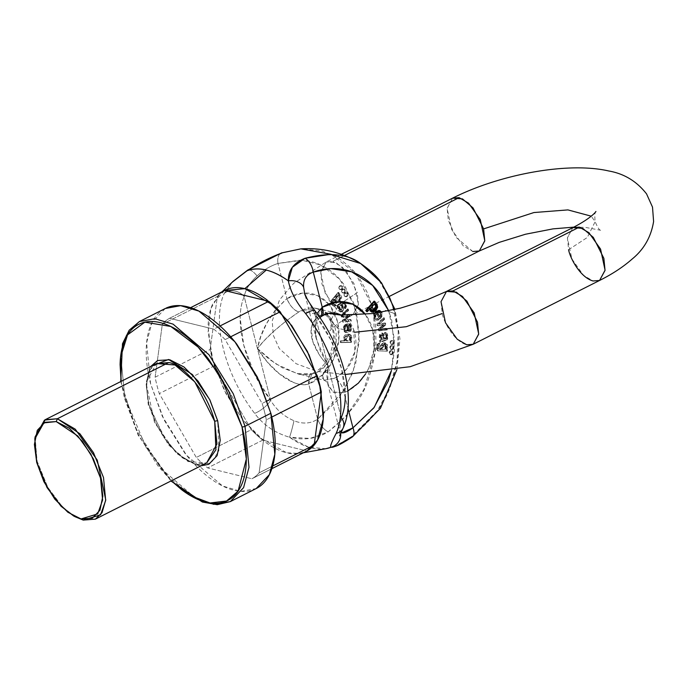 <?xml version="1.0" encoding="UTF-8"?>
<svg xmlns="http://www.w3.org/2000/svg" width="688" height="688" viewBox="0 0 688 688"><rect width="100%" height="100%" fill="white"/><g stroke="black" fill="none" stroke-linecap="round" stroke-linejoin="round"><path stroke-width="0.52" stroke-dasharray="3.44 2.58" d="M121.105 381.393L124.373 398.008L137.609 433.466L157.784 465.716L171.303 480.809L139.114 436.45L124.373 398.008L121.114 381.384M201.12 465.759L196.622 465.097L182.397 457.847L168.285 443.691L156.451 424.763L148.685 403.968L146.174 384.454L149.296 369.198L150.921 366.334L146.166 385.117L148.685 403.968L163.641 437.258L178.803 454.914L196.622 465.097L211.285 462.878L218.861 450.795L217.709 420.884M256.039 488.626L255.343 488.962C249.168 491.808 242.09 492.255 234.109 490.303C226.137 488.351 217.872 484.146 209.315 477.678C200.767 471.22 192.571 462.99 184.737 453.005L164.114 420.033L150.586 383.792C147.481 371.623 146.019 360.288 146.209 349.796C146.398 339.296 148.212 330.438 151.652 323.214C155.101 315.99 159.917 310.95 166.092 308.104M224.537 290.534L212.945 303.391C209.866 309.849 208.24 317.77 208.077 327.153L211.981 357.562L224.082 389.976L242.529 419.456L264.51 441.524C272.164 447.303 279.552 451.061 286.681 452.807L259.892 437.8L242.83 419.835L225.999 393.734L213.297 362.378L208.111 331.908L210.958 308.362L219.463 294.206L224.589 290.508A90.188 45.881 -116.8 0 0 217.374 296.416L162.334 324.211A90.188 45.881 63.2 0 1 169.54 318.295L213.753 329.131L220.04 325.957L213.753 329.131A90.188 45.881 63.2 0 1 225.139 339.597L262.137 403.452L267.202 400.889L262.137 403.452L225.139 339.597A90.188 45.881 -116.8 0 0 213.753 329.131L169.54 318.295A90.188 45.881 -116.8 0 0 162.334 324.211L155.118 377.222A90.188 45.881 -116.8 0 0 159.298 393.605L196.295 457.46A90.188 45.881 -116.8 0 0 207.681 467.926L251.894 478.762A90.188 45.881 -116.8 0 0 259.101 472.854L266.316 419.835A90.188 45.881 -116.8 0 0 262.137 403.452A90.188 45.881 63.2 0 1 266.316 419.835L271.777 417.074L266.316 419.835L259.101 472.854A90.188 45.881 63.2 0 1 251.894 478.762L271.88 468.674L251.894 478.762L207.681 467.926A90.188 45.881 63.2 0 1 196.295 457.46L251.344 429.673A90.188 45.881 -116.8 0 0 262.73 440.139L306.943 450.975L299.856 453.435L286.681 452.807C293.81 454.562 300.14 454.157 305.67 451.603L305.876 451.509M165.266 308.499L152.022 322.474L146.604 342.787L150.586 383.792L162.342 416.352L186.611 455.353L222.516 485.96L240.817 491.387L256.177 488.557M230.334 501.604L214.983 504.433L196.682 499.006L160.777 468.39L136.508 429.389L124.743 396.838L120.77 355.834L126.179 335.512L139.432 321.545L126.179 335.512L120.77 355.834L124.743 396.838L146.002 447.243L167.132 475.735L193.93 497.562M224.589 290.508A90.188 45.881 -116.8 0 0 217.374 296.416L210.167 349.435A90.188 45.881 -116.8 0 0 214.338 365.818L251.344 429.673A90.188 45.881 -116.8 0 0 262.73 440.139L207.681 467.926L262.73 440.139L306.943 450.975M225.139 339.597L230.678 336.802L225.139 339.597M272.715 465.982L259.101 472.854L272.715 465.982M219.154 374.126L251.344 429.673L196.295 457.46L159.298 393.605A90.188 45.881 63.2 0 1 155.118 377.222L210.167 349.435A90.188 45.881 -116.8 0 0 214.338 365.818L159.298 393.605L214.338 365.818M169.54 318.295L190.585 307.674L169.54 318.295M74.768 516.602L61.86 506.291L47.67 487.13L37.152 461.485L34.985 437.817M156.417 363.565L149.778 370.024L146.071 382.906L154.551 422.57L176.558 453.512L194.429 463.953L206.615 462.99L188.03 461.553L168.199 444.646L148.307 405.137L146.114 382.494L156.417 363.565C143.534 368.596 143.113 400.089 158.025 427.179C171.346 453.641 195.409 469.947 206.615 462.99M325.906 448.705L308.585 447.174L289.528 437.224L310.03 438.428L328.159 431.858C349.745 414.855 363.264 396.899 368.734 377.996C373.498 363.058 375.897 351.353 375.94 342.882L375.648 325.218L372.75 308.267L367.332 292.589L359.575 278.692C355.713 272.164 348.567 265.276 338.161 258.034L322.147 251.008L300.819 248.867M394.155 309.652L395.299 313.797L385.4 310.34L395.299 313.797L398.197 330.747L398.49 348.412C398.498 356.891 396.09 368.596 391.283 383.526C385.83 402.428 372.303 420.385 350.708 437.387L377.471 410.59L389.253 388.78L397.002 361.656L398.275 331.625L391.799 302.754L378.391 279.225L360.658 263.53M337.679 445.213L333.327 447.054M232.286 282.157L224.099 293.604A94.91 48.28 -116.8 0 0 254.629 413.368C263.375 425.038 275.011 432.984 289.528 437.224A97.791 49.751 -116.8 0 0 326.43 448.602M343.166 427.996A13.158 10.458 24 0 0 341.231 417.607L339.623 430.404L340.543 432.141L339.614 430.353L341.231 417.607L314.803 313.943L331.031 340.319L341.704 369.129L345.281 396.202M347.87 390.939L344.009 392.676A47.137 37.212 103.8 0 0 365.371 314.416L372.715 329.973L374.048 348.868L368.966 367.659L365.689 373.816M341.506 315.138L353.606 329.483L354.896 351.903L346.563 369.121L336.527 377.265L334.067 378.366A13.158 7.086 69 0 1 344.009 392.676L347.99 408.302L344.009 392.676C342.237 385.082 338.926 380.309 334.067 378.366L324.194 380.24L322.371 375.261L328.021 365.775L326.903 376.663L328.391 385.873L333.448 392.323L344.009 392.676L332.992 392.04L327.737 383.792L328.021 365.775C323.463 360.607 320.393 356.642 318.819 353.899L312.705 341.171L311.251 327.995C312.154 322.904 314.528 319.172 318.363 316.781A33.987 26.823 -76.2 0 1 320.763 315.422L301.155 310.615A33.987 26.823 103.8 0 0 298.755 311.974L285.245 321.623L273.489 331.564L264.304 340.543L257.424 348.481L269.042 359.136L282.777 368.011L298.583 373.945C305.119 375.278 310.408 375.149 314.45 373.558L316.919 372.466L327.789 363.273L335.933 343.467L331.736 319.937L317.125 308.534L301.155 310.615L320.763 315.422L336.733 313.341L317.125 308.534C327.101 310.443 332.614 320.539 333.654 338.823C331.401 356.633 324.134 368.243 311.845 373.67L308.706 384.024C304.715 385.383 299.684 384.893 293.621 382.562L279.405 373.868L267.374 362.077L257.424 348.481L260.838 336.432L266.583 323.566L275.183 310.228L286.93 298.609L277.969 263.444C270.332 265.921 263.375 270.1 257.088 275.965C249.83 282.648 245.539 289.545 244.214 296.64L270.633 400.313L254.414 373.937L243.741 345.127L240.164 318.054C240.25 309.669 241.6 302.531 244.214 296.64L270.633 400.313C276.172 409.618 283.955 416.429 293.982 420.729C302.711 424.247 310.606 423.739 317.667 419.19L308.706 384.024L323.05 374.496L333.671 359.007L338.745 340.225L337.421 321.33L329.913 305.549L328.632 303.984M391.446 370.548L394.516 350.467L391.739 320.367L388.729 310.821L394.611 340.448L391.438 370.548M385.392 342.934L380.911 349.693L380.103 347.56L380.619 345.127L384.325 342.822L387.688 344.98L387.817 347.474L386.604 349.676L385.392 342.934L384.738 342.779L385.951 349.513L386.604 349.676L385.951 349.556L386.862 349.53L386.751 351.035L377.772 350.837L376.637 349.418L376.388 346.761L377.153 344.224L379.105 343.097L378.796 344.679L377.85 345.333L377.703 348.747L380.258 349.53L379.449 347.406L379.965 344.972L383.672 342.667L387.034 344.817L387.163 347.311L385.951 349.556L386.862 349.53L386.751 351.035L387.404 351.19L377.772 350.837L387.404 351.19L377.772 350.837L376.637 349.418L377.153 344.224L377.807 344.387L377.291 349.581L376.637 349.418L377.772 350.837M378.907 310.469L381.204 312.343L381.238 316.557L379.131 319.017L376.336 313.135L374.994 315.242L375.089 317.142L376.138 318.372L377.557 318.329L378.056 319.817L375.872 319.894L374.066 317.684L373.868 314.614L374.401 313.315L373.868 314.614L375.872 319.894L376.912 320.187L378.71 319.98L376.525 320.049L374.719 317.847L374.521 314.769L373.868 314.614L374.521 314.769L376.525 320.049L378.71 319.98L378.056 319.817L377.557 318.329L378.211 318.492L378.71 319.98L378.211 318.492L376.138 318.372L374.994 315.242L376.336 313.135L376.99 313.289L375.648 315.405L375.743 317.297L376.792 318.535L378.211 318.492L376.138 318.372L376.998 318.604L375.648 315.405L374.994 315.242L375.648 315.405L376.99 313.289L376.336 313.135L379.131 319.017L379.785 319.18L376.99 313.289L379.785 319.18L381.892 316.721L381.857 312.498L381.892 316.721L381.238 316.557L379.57 310.632M392.263 351.86L392.143 353.357L391.205 354.423L389.993 354.44L389.227 353.391L389.348 351.895L390.285 350.828L391.489 350.811L392.263 351.86A1.969 1.557 103.8 0 0 389.167 352.695A1.969 1.557 103.8 0 0 391.782 353.959A1.969 1.557 103.8 0 0 392.263 351.86M392.822 346.786L392.702 348.283L391.764 349.349L390.56 349.366L389.786 348.317L389.907 346.821L390.844 345.754L392.057 345.737L392.822 346.786A1.969 1.557 103.8 0 0 389.726 347.621A1.969 1.557 103.8 0 0 392.341 348.885A1.969 1.557 103.8 0 0 392.822 346.786M393.08 341.721L392.96 343.209L392.022 344.275L390.81 344.292L390.044 343.252L390.165 341.755L391.102 340.689L392.306 340.672L393.08 341.721A1.969 1.557 103.8 0 0 389.984 342.547A1.969 1.557 103.8 0 0 392.599 343.811A1.969 1.557 103.8 0 0 393.08 341.721M386.252 328.288L386.622 329.75L378.606 330.687L378.202 329.131L383.388 324.512L377.308 325.605L376.912 324.048L383.534 317.641L383.93 319.198L378.624 324.039L384.893 322.982L385.289 324.521L380.103 329.105L386.252 328.288L386.905 328.451L387.275 329.913L379.26 330.842L378.864 329.294L382.898 325.673L382.244 325.519L383.448 325.2L378.864 329.294L378.202 329.131L382.795 325.046L384.05 324.71L377.961 325.768L377.566 324.211L384.188 317.804L384.583 319.352L379.277 324.203L385.547 323.145L385.942 324.684L380.765 329.294L386.905 328.451L387.275 329.913L379.26 330.842L378.864 329.294L378.202 329.131L378.606 330.687L379.26 330.842L387.275 329.913L386.622 329.75L386.252 328.288L380.111 329.139L386.252 328.288M384.583 332.424L384.532 334.024L386.398 334.721L386.802 336.054L386.389 338.393L385.091 339.021L383.414 333.585L381.616 333.19L380.129 334.678L379.905 337.455L381.204 340.07L379.638 340.465L379.759 342.142L386.759 340.053L380.412 342.306L380.292 340.629L380.412 342.306L379.759 342.142L381.436 341.609L379.759 342.142L379.638 340.465L380.55 339.906L379.251 337.292L379.475 334.523L380.963 333.026L382.76 333.431L384.437 338.857L385.736 338.229L386.149 335.899L385.744 334.566L384.532 334.024L384.583 332.424L386.441 333.31L387.224 335.925L387.017 338.677L386.106 339.889L380.782 341.446L386.106 339.889L387.017 338.677L386.441 333.31L384.583 332.424L385.899 332.648L385.237 332.579L385.185 334.179L385.237 332.579L387.095 333.474L385.237 332.579M374.023 303.073L374.693 303.253L374.023 303.073L374.676 303.227L374.023 303.073L374.788 302.213L374.023 303.073M371.881 312.051L377.007 307.072L376.336 304.019L375.381 303.176L376.336 304.019L377.007 307.072L375.304 310.374L371.658 312.017M370.196 311.105L369.533 308.293L366.627 311.561L369.533 308.293L369.482 309.247M374.031 301.163L375.442 302.367L374.031 301.163M315.087 310.976A13.158 3.939 142.5 0 1 314.803 313.943A82.147 41.787 -116.8 0 1 341.231 417.607L314.803 313.943L304.629 293.105M324.59 380.326L321.993 377.626L323.558 372.492L328.021 365.775C313.762 350.57 303.348 327.703 318.363 316.781L321.425 316.446M317.013 313.539L315.009 319.989L315.568 335.572L320.367 351.026L328.021 365.775L316.437 339.451L314.863 320.952L322.233 307.261M318.363 316.781A33.987 26.823 -76.2 0 1 336.948 313.393A33.987 26.823 -76.2 0 1 355.885 344.49A33.987 26.823 -76.2 0 1 334.067 378.366L324.186 380.24L297.311 373.653M472.819 251.507L455.955 237.265L448.309 220.246L447.14 208.206L452.618 198.144L447.123 208.43L451.629 229.508L463.325 245.96L472.819 251.507L479.295 250.991M344.49 255.497L332.717 261.44L342.211 266.987L353.916 283.43L358.422 304.509L352.927 314.794L346.451 315.302L336.948 309.763L325.252 293.312L320.746 272.233L326.241 261.947L332.717 261.44L344.49 255.497M346.451 315.302L352.927 314.794L358.396 304.732L357.235 292.692L338.53 304.939L330.67 320.711L337.825 328.245L354.526 332.278L337.825 328.245L330.67 320.711L338.53 304.939L357.235 292.692L346.657 271.7L336.122 262.713L326.241 261.947L320.763 272.009L321.932 284.049L329.586 301.069L346.451 315.302M446.512 291.42L441.042 301.482L442.203 313.522C443.502 321.227 453.564 341.214 466.722 344.783L473.198 344.267M568.58 249.718L587.285 237.48L595.137 221.708L591.224 216.17L595.137 221.708L587.285 237.48L568.58 249.718L567.411 237.678L572.889 227.616L567.394 237.902L571.9 258.98L583.596 275.432L593.09 280.979L599.566 280.463M35.114 436.863L37.023 461.003L47.842 487.422L62.479 506.91L75.611 517.066M155.118 377.222L210.167 349.435L217.374 296.416L162.334 324.211L155.118 377.222M379.638 340.465L380.292 340.629L379.638 340.465M375.45 304.767L373.851 304.199L371.675 305.678L370.445 308.026L370.841 309.935L372.38 310.589C369.456 309.239 369.946 307.106 373.851 304.199L374.934 304.311M383.388 324.512L377.308 325.605L376.912 324.048L383.534 317.641L383.93 319.198L378.624 324.039L385.547 323.145L385.942 324.684L382.416 327.806L381.763 327.643L382.416 327.806L380.756 329.26L380.103 329.105L380.756 329.26M383.397 324.547L382.795 325.046L383.448 325.2L377.961 325.768L377.308 325.605L377.961 325.768L377.566 324.211L376.912 324.048L377.566 324.211L384.188 317.804L383.534 317.641L384.188 317.804L384.583 319.352L383.93 319.198L384.583 319.352L379.277 324.203L378.624 324.039L384.893 322.982L385.289 324.521L385.942 324.684L385.289 324.521L380.103 329.105L380.765 329.294M386.604 349.676L387.516 349.693L387.404 351.19L387.516 349.693L386.604 349.676M381.118 335.529L382.399 334.824L384.076 339.261L380.946 338.788L380.464 335.374L381.745 334.66L383.422 339.107L382.451 335.417L381.539 334.643L380.464 335.374L380.249 337.111L380.946 338.788L384.076 339.261L380.946 338.788L381.599 338.952L380.903 337.275L381.118 335.529L380.464 335.374L382.193 334.798L383.104 335.581L384.076 339.261L381.599 338.952L381.118 335.529M385.185 334.179L386.398 334.721L386.389 338.393L384.437 338.857L384.076 337.55L384.73 337.713L384.076 337.55L382.76 333.431L381.978 332.966L380.55 339.906L381.204 340.07L380.292 340.629L381.204 340.07L382.631 333.13L381.978 332.966M379.69 312.197L381.195 315.13L380.541 314.966L379.836 312.472L380.541 314.966L379.415 316.901L380.541 314.966L381.195 315.13L380.068 317.056L379.415 316.901L380.068 317.056L381.195 315.13L380.885 313.169L379.088 312.051L377.308 312.455L379.415 316.901L377.308 312.455L377.961 312.61L380.068 317.056L377.961 312.61L377.308 312.455L379.69 312.197M370.213 308.482L369.533 308.293L370.213 308.482M377.66 307.226L377.007 307.072L377.66 307.226M384.893 322.982L385.547 323.145L384.893 322.982M378.426 350.992L377.291 349.581L377.041 346.924L377.807 344.387L379.759 343.252L377.153 344.224L379.105 343.097L379.759 343.252L379.105 343.097L378.796 344.679L379.449 344.834L377.85 345.333L379.449 344.834L378.503 345.496L378.357 348.902L377.703 348.747L377.85 345.333L378.503 345.496L378.357 348.902L380.911 349.693L377.703 348.747L378.598 349.427M379.759 343.252L379.449 344.834L379.759 343.252M384.532 334.024L385.744 334.566L386.106 337.438L386.759 337.593L386.106 337.438L384.437 338.857L385.091 339.021L384.437 336.269L383.414 333.585L382.631 333.13M386.389 338.393L385.736 338.229L386.389 338.393M375.227 313.195L374.521 314.769L375.227 313.195M384.738 342.779L380.258 349.53L380.911 349.693L379.251 349.59M376.99 304.173L376.336 304.019L376.99 304.173M385.908 338.771L385.254 338.616L385.908 338.771M386.759 340.053L387.671 338.84L387.017 338.677L387.671 338.84L387.877 336.088L387.095 333.474L387.671 338.84L386.759 340.053L386.106 339.889L386.759 340.053M381.677 349.005L385.16 344.576L385.959 348.945L385.306 348.782L386.123 347.268L385.985 345.617L383.07 344.361L380.705 346.107L381.023 348.842L384.506 344.413L385.306 348.782L382.098 349.504L381.023 348.842L382.984 349.599L385.959 348.945L386.776 347.431L386.639 345.772L383.723 344.516L381.358 346.27L381.677 349.005L381.023 348.842L383.637 349.762L385.959 348.945L382.752 349.659L381.677 349.005M381.892 316.721L379.785 319.18L379.131 319.017L381.238 316.557L381.892 316.721M386.398 334.721L385.744 334.566L386.398 334.721M376.792 318.535L376.138 318.372M376.525 320.049L375.872 319.894M383.414 333.585L382.76 333.431L383.414 333.585M345.763 325.828L344.645 327.058L345.299 327.221L345.832 330.661L347.827 331.091L345.832 330.661L345.049 329.113L345.299 327.221L346.417 325.983L345.299 327.221L344.645 327.058L345.763 325.828L346.417 325.983L346.133 324.383L345.479 324.229L343.751 326.129L344.404 326.293L346.133 324.383L344.404 326.293L344.009 329.612L345.247 332.158L344.404 326.293L343.751 326.129L343.355 329.449L344.593 331.994L343.751 326.129L345.479 324.229L346.133 324.383L346.417 325.983L345.763 325.828L345.479 324.229L345.763 325.828M344.387 303.589L343.088 303.141L341.807 303.821L342.547 306.53L343.2 306.693L342.547 306.53L342.959 309.514L340.311 311.759L338.324 306.487L337.369 306.874L336.707 305.472L337.361 305.635L336.707 305.472L342.624 301.533L343.871 301.654L345.849 306.315L344.826 308.663L344.06 307.467L344.748 305.971L345.402 306.134L344.387 303.589L342.461 303.984L344.387 303.589L343.088 303.141L341.807 303.821L342.461 303.984L342.77 305.317L342.117 305.154L342.959 309.514L343.613 309.677L343.2 306.693L343.613 309.677L340.964 311.913L338.978 306.65L337.369 306.874L338.978 306.65L339.158 309.832L340.577 311.776L342.409 311.587L343.613 309.677L342.959 309.514L341.755 311.432L339.924 311.612L338.505 309.669L338.324 306.487L337.369 306.874L336.707 305.472L338.462 305.257L343.278 301.697L344.525 301.817L343.278 301.697L344.645 301.894L346.503 306.47L345.479 308.817L346.503 306.47L345.935 303.752L343.871 301.654L345.281 303.589L345.849 306.315L344.826 308.663L345.479 308.817L344.06 307.467L344.714 307.631L345.402 306.134L344.714 307.631L345.479 308.817L344.06 307.467L344.748 305.971L343.733 303.434L345.118 304.741L345.402 306.134L343.088 303.141L343.742 303.305M333.783 306.212L336.423 305.481L333.749 306.203L331.014 302.651L333.749 306.203L336.423 305.481L335.469 304.535L333.792 304.715L332.141 302.221L333.757 299.323L334.093 301.688L335.589 303.107L339.494 301.568L341.11 296.898L340.087 294.86L338.135 294.215L338.849 293.415L338.092 292.357L331.246 300.536L331.014 302.651L332.02 304.922L333.749 306.203L335.77 305.317L334.815 304.38L335.469 304.535L334.445 304.879L335.469 304.535L336.423 305.481L334.815 304.38L333.792 304.715L334.445 304.879L332.794 302.376L334.411 299.478L332.794 302.376L334.445 304.879L333.792 304.715L334.445 304.879M350.579 340.93L349.925 340.732L351.284 337.971L350.424 335.013L347.621 333.99L344.705 335.185L343.338 337.989L344.103 340.749L340.379 340.835L340.259 342.461L350.794 342.228L350.906 340.749L349.925 340.732L350.579 340.895L351.938 338.126L350.579 340.93L349.925 340.766L351.284 337.971L351.938 338.126L351.078 335.176L348.274 334.144L345.359 335.348L343.991 338.152L344.757 340.913L340.379 340.835L340.259 342.461L350.794 342.228L350.906 340.749L349.925 340.766L351.559 340.904L350.579 340.93M337.989 295.384L334.652 299.168L335.305 299.332L336.484 296.984L338.642 295.539L335.305 299.332L336.673 301.869L337.782 301.765L339.244 295.582L338.642 295.539L339.958 295.978L340.603 297.379L338.909 300.966L336.294 301.722L335.305 299.332L334.652 299.168L335.83 296.829L337.989 295.384L339.304 295.823L339.949 297.225L338.255 300.802L335.641 301.568L334.652 299.168L336.019 301.714L338.591 295.419L337.989 295.384M348.111 315.964L347.457 315.801L348.119 315.998L342.934 320.591L343.329 322.156L351.336 321.176L350.949 319.619L344.662 320.625L345.574 319.825L344.92 319.662L349.323 315.672L348.936 314.132L342.856 315.233L347.973 310.357L347.603 308.895L340.99 315.353L341.386 316.91L348.111 315.964L342.039 317.065L346.786 316.248L342.039 317.065L341.386 316.91L340.99 315.353L341.644 315.517L342.039 317.065L341.644 315.517L340.99 315.353L347.603 308.895L348.257 309.058L341.644 315.517L348.257 309.058L347.603 308.895L347.973 310.357L348.627 310.52L348.257 309.058L348.627 310.52L347.973 310.357L342.848 315.199L343.501 315.362L348.627 310.52L343.501 315.362L342.848 315.199M347.457 315.801L348.119 315.998L342.934 320.591L343.329 322.156L351.336 321.176L350.949 319.619L344.009 320.462L349.323 315.672L348.936 314.132L343.501 315.362M344.593 331.994L348.154 332.665L351.009 330.842L351.938 327.35L350.063 324.057L346.339 332.708L344.593 331.994L347.5 332.51L350.355 330.679L351.284 327.187L349.409 323.902L346.666 323.885L347.173 330.928L345.969 330.911L347.173 330.928L346.666 323.885L350.063 324.057L347.32 324.048L347.827 331.091L347.32 324.048L346.666 323.885L350.063 324.057L348.997 323.756L349.409 323.902L345.686 332.545L344.593 331.994M350.304 336.475L350.914 338.341L349.934 340.216L347.595 341.007L345.574 340.302L345.023 338.479L345.918 336.595L348.119 335.804L350.304 336.475L349.237 335.907L345.918 336.595L346.657 340.913L349.934 340.216L350.304 336.475L348.584 335.744L345.264 336.441L345.918 336.595L345.264 336.441L346.004 340.749L349.934 340.216L349.28 340.053L349.65 336.312L350.304 336.475M332.209 302.78L332.141 302.221L332.794 302.376L332.141 302.221L332.209 302.78M348.119 315.998L347.466 315.835L342.28 320.427L342.676 321.993L350.682 321.012L350.295 319.456L344.009 320.462L345.574 319.825L349.977 315.826L349.323 315.672L349.977 315.826L349.59 314.287L342.856 315.233M347.466 315.835L342.28 320.427L342.934 320.591L342.28 320.427L342.676 321.993L350.682 321.012L350.295 319.456L344.009 320.462L344.662 320.625L349.977 315.826L349.59 314.287L343.51 315.396M344.757 340.913L340.379 340.835L341.033 340.99L340.913 342.624L351.448 342.383L351.559 340.904L351.448 342.383L340.913 342.624L341.033 340.99L344.757 340.913L344.103 340.706L348.842 334.101L351.078 335.176L351.938 338.126L351.284 337.971L350.424 335.013L351.078 335.176L349.495 334.265L344.757 340.87L344.103 340.706L344.757 340.913M339.072 294.275L338.135 294.215L339.072 294.275L339.416 301.654L335.847 303.184L333.757 299.323L334.411 299.478L334.746 301.851L336.243 303.27L340.147 301.731L341.764 297.061L340.741 295.014L338.135 294.215L338.849 293.415L338.092 292.357L338.745 292.52L331.9 300.699L338.745 292.52L338.092 292.357L331.246 300.536L331.9 300.699L331.668 302.806L331.9 300.699L331.246 300.536L331.014 302.651L334.402 306.358M343.278 301.697L342.624 301.533L343.278 301.697L337.361 305.635L342.624 301.533L344.112 301.826M345.849 306.315L346.503 306.47L345.849 306.315M340.964 310.228L340.018 309.075L339.795 307.158L341.558 304.698L342.478 308.413L342.125 309.832L340.311 310.064C341.988 309.462 342.185 307.622 340.904 304.543L341.558 304.698L339.795 307.158L340.964 310.228C342.641 309.617 342.839 307.777 341.558 304.698L340.904 304.543L339.141 306.994L339.795 307.158L339.141 306.994L339.365 308.912L340.311 310.064L341.472 309.669L341.824 308.25L340.904 304.543L339.141 306.994L340.311 310.064M345.178 330.507L345.832 330.661L344.396 328.95L344.645 327.058L345.178 330.507M339.726 294.438L340.225 301.636L336.501 303.348L334.936 302.17L334.411 299.478L333.757 299.323L332.141 302.221L333.792 304.715M348.885 330.739L348.498 325.424L347.844 325.269L350.235 325.914L348.498 325.424L350.235 325.914L350.889 327.703L350.398 329.518L350.235 325.914L349.581 325.751L350.235 327.548L349.745 329.363L349.581 325.751L347.844 325.269L348.498 325.424L348.885 330.739L348.231 330.584L347.844 325.269L348.231 330.584L350.398 329.518L348.885 330.739L350.398 329.518L349.745 329.363L348.231 330.584L348.885 330.739M338.788 294.378L339.502 293.578L338.849 293.415L339.502 293.578L338.745 292.52L339.502 293.578L338.788 294.378M337.361 305.635L338.023 307.037L337.361 305.635M351.336 321.176L350.682 321.012L351.336 321.176M350.949 319.619L350.295 319.456L350.949 319.619M343.2 306.693L342.461 303.984L341.807 303.821L343.2 306.693M338.324 306.487L338.978 306.65L338.324 306.487M343.329 322.156L342.676 321.993L343.329 322.156M344.37 338.315L345.264 336.441L347.466 335.649L349.65 336.312L350.261 338.178L349.28 340.053L346.941 340.852L344.92 340.147L344.37 338.315M349.409 323.902L350.063 324.057M317.667 419.19L308.706 384.024A13.158 7.086 69 0 1 311.733 373.713A13.158 7.086 69 0 1 314.45 373.558A33.987 26.823 103.8 0 0 336.277 339.683A33.987 26.823 103.8 0 0 317.34 308.585A33.987 26.823 103.8 0 0 298.755 311.974C280.455 324.478 266.677 336.647 257.424 348.481C261.001 329.681 270.84 313.057 286.93 298.609L277.969 263.444L303.004 260.176C311.346 260.967 319.129 263.581 326.361 268.036C333.603 272.491 339.812 278.477 344.989 286.002L356.444 311.724L359.222 341.824L352.953 372.354L338.47 399.324L317.667 419.19L345.187 389.15L355.679 363.694L359.36 333.173L353.684 302.866L339.433 278.967L320.453 264.871L301.017 260.021L277.969 263.444A13.158 7.164 70.4 0 1 281.34 252.995A13.158 7.164 -109.6 0 0 277.969 263.444C270.332 265.921 263.375 270.1 257.088 275.965A13.158 4.661 56 0 0 247.706 270.083A13.158 4.661 -124 0 1 257.088 275.965C249.83 282.648 245.539 289.545 244.214 296.64A82.147 41.787 -116.8 0 0 270.633 400.313C276.172 409.618 283.955 416.429 293.982 420.729C302.711 424.247 310.606 423.739 317.667 419.19A13.158 6.132 -123.6 0 0 328.159 431.858A13.158 6.132 56.4 0 1 317.667 419.19M328.623 303.984L317.503 295.591L302.316 293.131L286.93 298.609C289.829 305.635 293.776 310.09 298.755 311.974A13.158 6.244 57.7 0 1 286.93 298.609A47.137 37.212 -76.2 0 1 337.421 321.33A47.137 37.212 -76.2 0 1 308.706 384.024C291.574 388.436 269.24 367.925 257.424 348.481L275.553 363.78L297.268 373.644L311.845 373.67C305.231 375.029 300.372 375.02 297.268 373.644M342.624 286.948L341.859 285.898L340.646 285.916L339.709 286.982L339.588 288.478L340.354 289.528L341.566 289.51L342.504 288.444L342.624 286.948A1.969 1.557 -76.2 0 1 340.431 289.562A1.969 1.557 -76.2 0 1 341.781 285.873A1.969 1.557 -76.2 0 1 342.624 286.948M345.35 290.362L344.576 289.313L343.372 289.33L342.435 290.396L342.314 291.893L343.08 292.942L344.292 292.925L345.23 291.858L345.35 290.362A1.969 1.557 -76.2 0 1 343.149 292.976A1.969 1.557 -76.2 0 1 344.507 289.287A1.969 1.557 -76.2 0 1 345.35 290.362M347.836 294.051L347.07 293.002L345.858 293.019L344.92 294.086L344.8 295.582L345.565 296.623L346.778 296.605L347.715 295.539L347.836 294.051A1.969 1.557 -76.2 0 1 345.643 296.657A1.969 1.557 -76.2 0 1 347.001 292.968A1.969 1.557 -76.2 0 1 347.836 294.051M342.624 301.533L344.525 301.817M343.733 303.434L343.088 303.141M346.769 315.964L347.423 316.119M331.203 254.319L355.49 273.265L372.156 306.048M373.567 311.741L374.96 352.849L363.935 389.451L346.546 415.776L328.159 431.858C316.876 438.806 303.993 440.595 289.528 437.224A13.158 0.877 103.8 0 0 293.982 420.729A13.158 0.877 -76.2 0 1 289.528 437.224C275.011 432.984 263.375 425.038 254.629 413.368A13.158 3.939 142.5 0 0 270.633 400.313A13.158 3.939 -37.5 0 1 254.629 413.368A94.91 48.28 63.2 0 1 224.099 293.604A13.158 10.458 -156 0 1 244.214 296.64A13.158 10.458 24 0 0 224.099 293.604L233.026 281.435L247.095 270.745M392.676 344.439A1.969 1.557 -76.2 0 1 391.756 340.844L391.102 340.689L391.756 340.844A1.969 1.557 -76.2 0 1 392.676 344.439L393.613 343.372L393.734 341.876L392.96 340.835L391.756 340.844L390.818 341.919L390.698 343.407L391.463 344.456L392.676 344.439M391.859 354.578A1.969 1.557 -76.2 0 1 390.939 350.992L390.285 350.828L390.939 350.992A1.969 1.557 -76.2 0 1 391.859 354.578L392.796 353.512L392.917 352.024L392.143 350.975L390.939 350.992L390.001 352.058L389.881 353.555L390.646 354.595L391.859 354.578M392.418 349.504A1.969 1.557 -76.2 0 1 391.498 345.918L390.844 345.754L391.498 345.918A1.969 1.557 -76.2 0 1 392.418 349.504L393.355 348.438L393.476 346.95L392.71 345.901L391.498 345.918L390.56 346.984L390.44 348.481L391.214 349.521L392.418 349.504M339.992 285.761A1.969 1.557 103.8 0 0 340.913 289.347L341.566 289.51L340.913 289.347A1.969 1.557 103.8 0 0 339.992 285.761L341.205 285.744L341.97 286.784L341.85 288.281L340.913 289.347L339.7 289.364L338.935 288.315L339.055 286.827L339.992 285.761M345.204 292.856A1.969 1.557 103.8 0 0 346.124 296.451L346.778 296.605L346.124 296.451A1.969 1.557 103.8 0 0 345.204 292.856L346.417 292.839L347.182 293.888L347.062 295.384L346.124 296.451L344.912 296.459L344.146 295.419L344.267 293.922L345.204 292.856M342.719 289.175A1.969 1.557 103.8 0 0 343.639 292.761L344.292 292.925L343.639 292.761A1.969 1.557 103.8 0 0 342.719 289.175L343.923 289.158L344.697 290.198L344.576 291.695L343.639 292.761L342.426 292.778L341.661 291.729L341.781 290.241L342.719 289.175M333.353 447.045L350.708 437.387A13.158 6.132 -123.6 0 0 352.462 436.837M314.803 313.943L304.595 292.993M303.313 452.799L299.856 453.435M219.463 294.206L222.026 291.798M327.746 383.809L339.648 430.499L339.691 435.814M316.428 339.399L304.526 292.71M396.907 369.551L399.943 338.909L394.998 309.462M120.727 381.582L138.125 435.177L170.925 480.998M319.894 317.589L317.417 320.599L316.136 323.506L315.345 333.379L316.437 339.451M324.186 380.24C326.594 381.573 327.78 382.76 327.737 383.792M389.692 296.227L352.927 314.794C332.992 325.106 329.242 331.659 329.956 330.868C330.997 330.326 331.238 326.938 330.67 320.711C328.185 314.966 326.353 312.103 325.183 312.128L328.675 313.35M345.195 374.496L317.099 371.443L296.132 363.703L279.242 348.506L273.299 335.297L272.216 320.926L279.5 299.925L293.69 283.353L326.241 261.947L341.343 254.328M600.633 230.282C599.454 230.308 597.623 227.453 595.137 221.708C594.57 215.473 594.81 212.085 595.851 211.543M573.844 227.135L585.118 227.324L600.581 230.256M34.916 438.29L34.813 438.996M74.373 516.404L73.711 516.043M375.27 304.354L374.616 304.191M382.399 334.824L381.745 334.66M379.742 312.214L379.088 312.051M372.208 312.154L371.554 311.991M382.373 339.425L381.72 339.27M385.16 344.576L384.506 344.413M382.752 349.659L382.098 349.504M348.584 335.744L349.237 335.907M343.415 301.473L344.069 301.628M346.004 340.749L346.657 340.913M345.969 330.911L346.623 331.074M343.26 303.167L343.914 303.322M345.686 332.545L346.339 332.708M335.847 303.184L336.501 303.348M348.842 334.101L349.495 334.265M348.816 325.286L349.47 325.441M340.311 311.759L340.964 311.913M336.019 301.714L336.673 301.869M338.591 295.419L339.244 295.582M391.747 344.559L391.094 344.396M392.031 340.569L392.685 340.723M390.93 354.698L390.277 354.544M391.214 350.708L391.868 350.871M391.489 349.633L390.836 349.47M391.773 345.634L392.427 345.797M339.984 289.467L340.637 289.631M341.575 285.795L340.921 285.64M345.195 296.571L345.849 296.726M346.786 292.899L346.133 292.735M342.71 292.882L343.364 293.045M344.301 289.209L343.647 289.055"/><path stroke-width="1.03" d="M121.114 381.384L120.538 357.278L127.529 334.884L144.867 322.173L170.77 326.456L198.161 347.113L220.1 375.665L242.03 426.835L246.321 459.042L238.117 491.112L226.524 501.036L210.046 502.98L190.671 495.764L171.312 480.809L181.83 489.856C190.198 496.177 198.282 500.296 206.082 502.206C213.882 504.115 220.805 503.676 226.851 500.89C232.897 498.095 237.609 493.167 240.981 486.098C244.352 479.037 246.123 470.368 246.304 460.1C246.485 449.832 245.066 438.746 242.03 426.835L228.794 391.386L208.61 359.136C200.956 349.366 192.932 341.317 184.565 334.996C176.197 328.675 168.113 324.555 160.313 322.646C152.512 320.728 145.589 321.167 139.544 323.962C133.498 326.748 128.785 331.676 125.414 338.745C122.051 345.815 120.271 354.483 120.09 364.743L121.105 381.393M34.985 437.817L45.202 419.706L57.388 418.743L75.259 429.174L97.266 460.126L105.746 499.789L102.039 512.672L95.4 519.13L206.615 462.99L215.92 449.823L214.716 421.409A2.193 0.757 165.7 0 1 217.709 420.884L209.677 399.539L192.382 374.53L168.526 359.48L150.93 366.326L157.586 360.521L169.773 359.755L184.006 366.996L198.11 381.161L209.943 400.081L217.709 420.884L220.22 440.397L217.098 455.645L208.808 464.323L201.12 465.759M166.092 308.104C172.275 305.248 179.353 304.801 187.325 306.753C195.297 308.706 203.562 312.92 212.119 319.378C220.676 325.837 228.872 334.067 236.698 344.052L257.329 377.024L270.857 413.264C273.962 425.433 275.415 436.768 275.226 447.26C275.045 457.761 273.231 466.619 269.782 473.843C266.342 481.067 261.526 486.106 255.343 488.962M193.93 497.562L213.727 504.321L230.334 501.604L256.177 488.557L269.421 474.582L274.83 454.269L270.857 413.264L259.101 380.705L234.832 341.712L198.918 311.096L180.617 305.67L165.266 308.499L139.432 321.545L154.783 318.716L173.084 324.143L208.989 354.75L233.258 393.751L245.023 426.311L248.996 467.315L243.586 487.629L230.334 501.604L243.586 487.629L248.996 467.315L245.023 426.311L270.857 413.264L245.023 426.311L233.258 393.751L208.989 354.75L173.084 324.143L154.783 318.716L139.432 321.545L129.172 330.24L122.498 343.768L120.727 381.582M305.67 451.603C311.2 449.058 315.5 444.551 318.578 438.093C321.666 431.634 323.283 423.705 323.455 414.322L319.542 383.921L307.441 351.508L288.994 322.027L267.013 299.959C259.367 294.18 251.971 290.413 244.842 288.668L273.583 305.386L291.832 325.751L309.093 354.948L320.651 388.617L323.231 419.035L317.503 440.174L306.943 450.975L271.88 468.674L306.943 450.975A90.188 45.881 -116.8 0 0 314.149 445.059L321.356 392.04A90.188 45.881 -116.8 0 0 317.185 375.657L280.179 311.81A90.188 45.881 -116.8 0 0 268.802 301.335L224.589 290.508L244.842 288.668C237.713 286.922 231.383 287.317 225.853 289.872L224.537 290.534M306.943 450.975A90.188 45.881 -116.8 0 0 314.149 445.059L321.356 392.04L271.777 417.074L321.356 392.04A90.188 45.881 -116.8 0 0 317.185 375.657L280.179 311.81L230.678 336.802L280.179 311.81A90.188 45.881 -116.8 0 0 268.802 301.335L220.04 325.957L268.802 301.335L224.589 290.508L190.585 307.674L224.589 290.508M317.185 375.657L267.202 400.889L317.185 375.657M314.149 445.059L272.715 465.982L314.149 445.059M95.4 519.13L83.222 520.094L74.768 516.602M73.711 516.043L83.222 520.094L100.56 514.848L105.685 500.451L103.51 477.558L93.525 452.756L79.894 433.758L57.388 418.743L168.594 362.602L156.417 363.565L175.001 364.993L194.824 381.9L214.716 421.409C204.706 383.792 177.788 362.937 168.594 362.602L57.388 418.743L44.496 420.093L35.114 436.863L34.813 438.996L43.826 422.888L56.21 421.589L69.359 428.289L82.397 441.378L93.344 458.862L100.517 478.091L102.839 496.125L99.949 510.221L92.287 518.236L81.029 518.95L67.88 512.259L54.834 499.17L43.894 481.677L36.722 462.456L34.4 444.422L37.29 430.318L44.944 422.303L56.21 421.589L77.83 436.02L90.928 454.261L100.517 478.091L102.607 500.073L97.687 513.91L81.029 518.95L73.711 516.043L61.094 506.291L47.042 487.568L36.653 462.181L34.813 438.996M326.43 448.602A97.791 49.751 -116.8 0 0 330.782 447.329L325.906 448.705L330.782 447.329C329.956 446.426 331.754 441.773 336.183 433.354A94.91 48.28 -116.8 0 0 305.653 313.59C296.193 302.29 290.422 291.377 288.349 280.859L292.34 267.279L305.059 258.275C329.406 252.092 347.956 253.846 360.71 263.556C371.167 270.814 378.305 277.703 382.132 284.221L389.881 298.11L394.155 309.652M247.095 270.745A13.158 4.661 -124 0 1 247.706 270.083A13.158 4.661 56 0 0 247.095 270.745C258.697 263.108 270.496 257.114 282.501 252.754A13.158 7.164 -109.6 0 0 281.34 252.995A13.158 7.164 70.4 0 1 282.501 252.754L300.828 248.867L282.501 252.754L264.656 260.52L247.095 270.745C258.894 266.48 272.646 269.851 288.349 280.859A97.791 49.751 -116.8 0 0 266.256 270.049L244.842 288.668L266.256 270.049A97.791 49.751 -116.8 0 0 247.095 270.745L232.286 282.157M233.189 281.28L247.663 270.117L281.401 252.978L300.828 248.867C322.294 247.517 342.246 252.41 360.658 263.53L360.71 263.556M352.462 436.837A13.158 6.132 -123.6 0 0 352.97 427.841L373.773 407.975L388.256 381.006L391.446 370.548L374.281 407.287L352.97 427.841L347.99 408.302L352.97 427.841A13.158 6.132 56.4 0 1 352.462 436.837A13.158 6.132 56.4 0 1 350.708 437.387L337.679 445.213M345.281 396.202C345.195 404.587 343.845 411.725 341.231 417.607A13.158 10.458 -156 0 1 343.166 427.996A13.158 10.458 -156 0 1 336.183 433.354A13.158 10.458 24 0 0 343.166 427.996M304.629 293.105L303.64 287.378C303.004 279.775 306.212 274.684 313.272 272.095L330.894 268.621L351.663 271.837L372.69 285.468L388.72 310.821L380.292 294.653C375.106 287.128 368.897 281.134 361.664 276.688C354.423 272.233 346.64 269.61 338.298 268.819C329.965 268.028 321.614 269.12 313.272 272.095L322.233 307.261L337.61 301.783L352.798 304.242L365.371 314.416A47.137 37.212 103.8 0 0 322.233 307.261L317.013 313.539M365.689 373.816L358.353 383.147L347.87 390.939M381.677 312.163L379.905 310.692L375.227 313.195L376.534 311.776L379.251 310.529L374.401 313.315L375.88 311.621L378.907 310.469M374.857 303.03L375.381 303.176L374.857 303.03M372.509 312.051L370.092 310.976M366.627 311.561L365.792 310.408L374.031 301.163L374.685 301.327L375.442 302.367L374.693 303.253L376.99 304.173L374.693 303.253L375.442 302.367L374.685 301.327L366.446 310.572L374.685 301.327L374.031 301.163L365.792 310.408L367.28 311.716L365.792 310.408L367.28 311.716L370.187 308.456L367.28 311.716L366.627 311.561M340.543 432.141C342.28 433.956 346.425 432.52 352.97 427.841L341.85 432.804M394.998 309.462L381.505 282.794L360.658 263.53L330.593 254.293L305.059 258.275A13.158 7.164 70.4 0 1 313.272 272.095L322.233 307.261L321.425 316.446C326.809 313.178 331.908 312.137 336.733 313.341L341.506 315.138M242.03 426.835A2.193 0.757 -14.3 0 0 245.023 426.311A2.193 0.757 165.7 0 1 242.03 426.835M322.233 307.261A13.158 6.244 57.7 0 1 321.502 316.403A13.158 6.244 57.7 0 1 319.438 316.936M389.692 296.227L479.295 250.991L484.791 240.705L480.293 219.627L468.588 203.184L459.094 197.637L344.49 255.497L459.094 197.637L452.618 198.144L462.491 198.909L473.034 207.896L483.604 228.898L533.905 212.549L567.901 209.9L591.224 216.17L567.901 209.9L533.905 212.549L483.604 228.898L484.773 240.929L479.295 250.991L472.819 251.507M354.526 332.278L406.307 326.697L442.203 313.522L406.307 326.697L354.526 332.278M341.343 254.328L452.618 198.144C499.144 174.606 567.634 161.482 608.708 170.968C624.111 173.651 636.727 181.297 646.565 193.904L652.508 207.114L653.6 221.493C651.089 236.93 643.925 249.46 632.117 259.066C623.182 266.953 612.329 274.082 599.566 280.463L605.07 270.178L600.564 249.099L588.859 232.656L579.365 227.109L572.889 227.616L582.77 228.382L593.305 237.369L603.875 258.37L605.044 270.401L599.566 280.463L473.198 344.267L478.667 334.205L477.506 322.173L466.928 301.172L456.393 292.185L446.512 291.42L452.988 290.912L462.491 296.459L474.187 312.902L478.693 333.981L473.198 344.267L466.722 344.783L457.228 339.236L445.523 322.784L441.017 301.705L446.512 291.42L426.586 300.045L400.261 308.19L372.793 313.539L340.698 315.087L328.675 313.35M579.365 227.109L452.988 290.912L579.365 227.109M599.566 280.463L593.09 280.979C579.941 277.41 569.879 257.424 568.58 249.718M57.388 418.743L56.21 421.589L57.388 418.743M206.615 462.99L216.918 444.052L214.716 421.409A2.193 0.757 -14.3 0 1 217.709 420.884M219.154 374.126L214.338 365.818M373.034 310.744L375.089 309.385L376.474 306.917L376.104 304.93L374.504 304.354L372.328 305.842L371.099 308.19L371.494 310.09L373.034 310.744C370.11 309.402 370.6 307.269 374.504 304.354L375.27 304.354L376.474 306.917L375.82 306.753L372.07 310.606L374.435 309.222L375.82 306.753L374.934 304.311L375.82 306.753L376.474 306.917L373.034 310.744L372.389 310.718M379.69 312.197L377.961 312.61L379.69 312.197M379.398 312.163L379.836 312.472M380.232 313.006L379.036 312.042M370.213 308.482L372.208 312.154L377.66 307.226L376.99 304.173L377.66 307.226L375.958 310.529L373.163 312.214L370.849 311.268L370.213 308.482L369.559 308.319L370.213 308.482M369.482 309.247L371.881 312.051M379.561 310.632L381.857 312.498M300.828 248.867L331.203 254.319M372.156 306.048L373.231 310.262M373.326 310.675L373.567 311.741M313.272 272.095A13.158 7.164 -109.6 0 0 305.059 258.275C293.699 262.756 288.134 270.281 288.349 280.859A13.158 9.159 -1.5 0 1 303.64 287.378C303.004 279.775 306.212 274.684 313.272 272.095M304.595 292.993L303.64 287.378A13.158 9.159 178.5 0 0 288.349 280.859C290.422 291.377 296.193 302.29 305.653 313.59A13.158 3.939 -37.5 0 1 315.087 310.976A13.158 3.939 142.5 0 0 305.653 313.59A94.91 48.28 63.2 0 1 336.183 433.354C331.754 441.773 329.956 446.426 330.782 447.329L332.854 447.183M340.706 433.431A13.158 12.934 103.9 0 1 330.782 447.329A13.158 12.934 -76.1 0 0 340.706 433.431M315.087 310.976A13.158 3.939 -37.5 0 1 314.803 313.943M45.202 419.706L156.417 363.565M325.906 448.705L303.313 452.799M222.026 291.798L233.155 281.315M332.863 447.174L336.466 445.962C337.309 445.643 341.179 444.207 352.402 436.88L380.438 408.285L396.907 369.551M170.925 480.998L202.392 502.025L217.245 504.691L230.334 501.604M321.425 316.446L319.894 317.589M473.198 344.267L410.186 366.704L345.195 374.496M446.512 291.42L572.889 227.616C592.695 217.391 596.565 210.777 595.851 211.543M479.295 250.991L499.221 242.374L525.555 234.221L553.023 228.872L573.844 227.135M372.208 312.154L371.554 311.991M379.905 310.692L379.251 310.529M375.717 303.227L375.063 303.064M339.691 435.814L343.14 428.056C356.737 398.318 342.486 346.485 315.138 311.045C307.94 301.069 304.397 294.946 304.517 292.667"/></g></svg>

